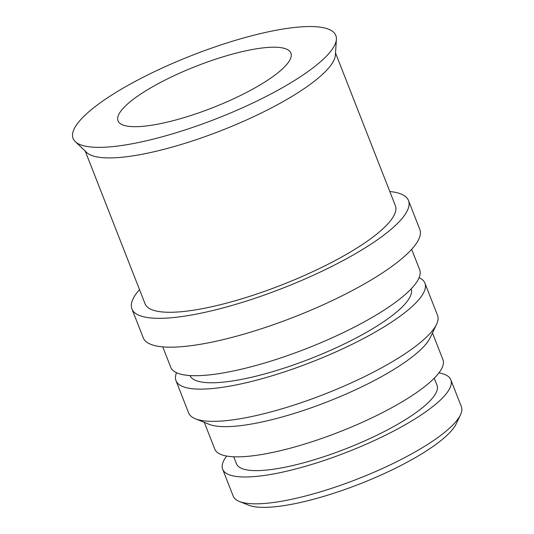 <?xml version="1.0" encoding="UTF-8"?>
<svg xmlns="http://www.w3.org/2000/svg" width="534" height="534" viewBox="0 0 534 534"><rect width="100%" height="100%" fill="white"/><g stroke="black" fill="none" stroke-linecap="round" stroke-linejoin="round"><path stroke-width="0.8" d="M204.295 422.354L214.775 449.101A122.533 29.477 -21.4 0 0 339.617 431.832A122.533 29.477 -21.4 0 0 442.946 359.682L432.467 332.936M450.836 379.814L461.356 406.661A122.533 29.477 158.6 0 1 460.462 414.858A122.533 29.477 158.6 0 1 427.066 444.789A122.533 29.477 158.6 0 1 239.412 501.486A122.533 29.477 158.6 0 1 233.184 496.079L222.665 469.232A122.533 29.477 -21.4 0 0 347.507 451.971A122.533 29.477 -21.4 0 0 450.836 379.814A122.533 29.477 -21.4 0 0 438.941 372.865M239.412 501.486L248.577 505.164A115.11 27.688 -21.4 0 0 424.864 451.897A115.11 27.688 -21.4 0 0 456.236 423.782L460.462 414.858M226.676 456.049A122.533 29.477 -21.4 0 0 222.665 469.232M139.514 289.628A148.525 35.725 -21.4 0 0 131.925 308.926A148.525 35.725 -21.4 0 0 283.247 287.993A148.525 35.725 -21.4 0 0 408.497 200.537A148.525 35.725 -21.4 0 0 389.813 191.532M85.226 151.102L145.061 303.779A134.414 32.334 -21.4 0 0 282.005 284.836A134.414 32.334 -21.4 0 0 395.36 205.683L335.526 53.013M75.287 141.637L86.668 152.47A134.414 32.334 -21.4 0 0 221.517 130.476A134.414 32.334 -21.4 0 0 335.399 54.989L336.387 39.309A141.096 33.942 -21.4 0 0 256.947 34.443A141.096 33.942 -21.4 0 0 112.574 94.531A141.096 33.942 -21.4 0 0 75.287 141.637A141.096 33.942 -21.4 0 0 216.844 118.548A141.096 33.942 -21.4 0 0 336.387 39.309M144.006 91.935A92.829 22.328 -21.4 0 0 118.027 120.817A92.829 22.328 -21.4 0 0 212.605 107.741A92.829 22.328 -21.4 0 0 290.883 53.08A92.829 22.328 -21.4 0 0 234.493 53.554A92.829 22.328 -21.4 0 0 144.006 91.935M233.738 456.777L236.495 463.819A107.681 25.899 -21.4 0 0 346.206 448.64A107.681 25.899 -21.4 0 0 437.012 385.234L434.249 378.199M176.534 372.732A133.674 32.153 -21.4 0 0 176 380.682L188.622 412.902A133.674 32.153 -21.4 0 0 195.411 418.796L209.161 424.31A122.533 29.477 -21.4 0 0 327.783 401.635A122.533 29.477 -21.4 0 0 430.217 337.675L436.565 324.292A133.674 32.153 -21.4 0 0 437.54 315.354L424.91 283.133A133.674 32.153 -21.4 0 0 419.117 277.667M195.411 418.796A133.674 32.153 -21.4 0 0 324.812 394.059A133.674 32.153 -21.4 0 0 436.565 324.292M176 380.682A133.674 32.153 -21.4 0 0 312.19 361.845A133.674 32.153 -21.4 0 0 424.91 283.133M189.95 375.556A118.822 28.582 -21.4 0 0 310.888 358.521A118.822 28.582 -21.4 0 0 411.193 288.854M162.743 346.86L170.74 367.265A133.674 32.153 -21.4 0 0 306.93 348.422A133.674 32.153 -21.4 0 0 419.651 269.717L411.661 249.311M131.925 308.926L143.232 337.782A148.525 35.725 -21.4 0 0 294.554 316.856A148.525 35.725 -21.4 0 0 419.804 229.393L408.497 200.537"/></g></svg>
